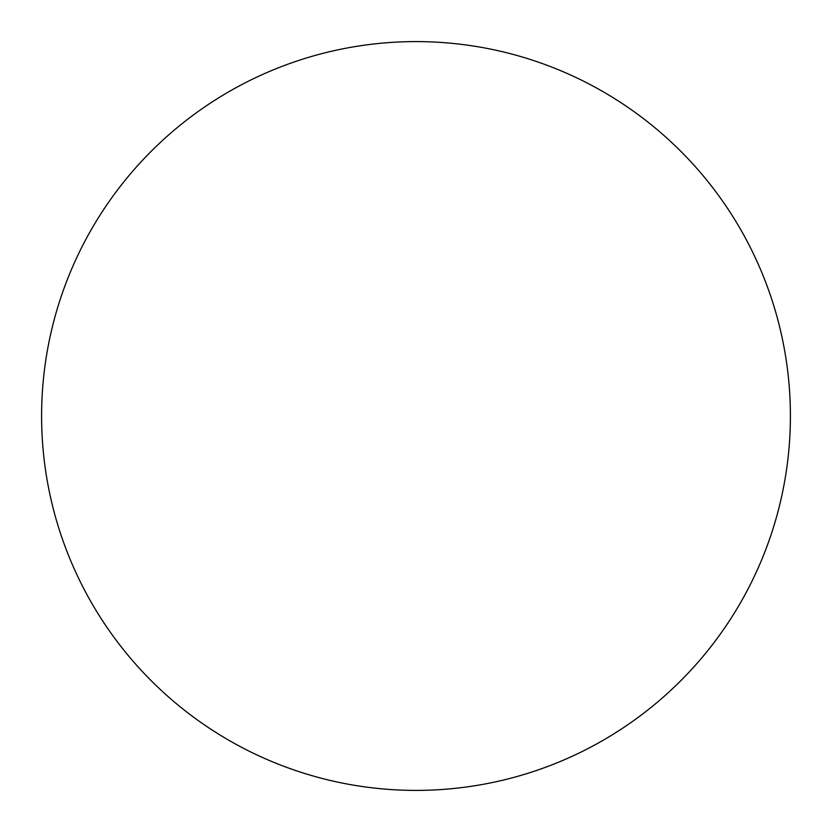 <?xml version="1.0" encoding="UTF-8"?>
<svg xmlns="http://www.w3.org/2000/svg" width="832" height="832" viewBox="0 0 832 832"><rect width="100%" height="100%" fill="white"/><g stroke="black" fill="none" stroke-linecap="round" stroke-linejoin="round"><path stroke-width="0.62" stroke-dasharray="4.16 3.12" d="M727.23 624.104L727.303 624.01C740.958 603.564 752.492 581.984 761.904 559.281C771.306 536.567 778.409 513.157 783.203 489.039C787.998 464.932 790.4 440.586 790.4 416A374.4 374.4 0 0 0 416 41.6A374.4 374.4 0 0 0 41.6 416A374.4 374.4 0 0 0 416 790.4A374.4 374.4 0 0 0 790.4 416C790.4 391.414 787.998 367.068 783.203 342.961C778.409 318.843 771.306 295.433 761.904 272.719C752.492 250.016 740.958 228.436 727.303 207.99M624.104 104.77L624.01 104.697C603.564 91.042 581.984 79.508 559.281 70.096C536.567 60.694 513.157 53.591 489.039 48.797C464.932 44.002 440.586 41.6 416 41.6C391.414 41.6 367.068 44.002 342.961 48.797C318.843 53.591 295.433 60.694 272.719 70.096C250.016 79.508 228.436 91.042 207.99 104.697M104.77 207.896L104.697 207.99C91.042 228.436 79.508 250.016 70.096 272.719C60.694 295.433 53.591 318.843 48.797 342.961C44.002 367.068 41.6 391.414 41.6 416C41.6 440.586 44.002 464.932 48.797 489.039C53.591 513.157 60.694 536.567 70.096 559.281C79.508 581.984 91.042 603.564 104.697 624.01M207.896 727.23L207.99 727.303C228.436 740.958 250.016 752.492 272.719 761.904C295.433 771.306 318.843 778.409 342.961 783.203C367.068 787.998 391.414 790.4 416 790.4C440.586 790.4 464.932 787.998 489.039 783.203C513.157 778.409 536.567 771.306 559.281 761.904C581.984 752.492 603.564 740.958 624.01 727.303"/><path stroke-width="1.25" d="M41.6 416A374.4 374.4 0 0 1 416 41.6A374.4 374.4 0 0 1 790.4 416A374.4 374.4 0 0 1 416 790.4A374.4 374.4 0 0 1 41.6 416C41.6 440.586 44.002 464.932 48.797 489.039C53.591 513.157 60.694 536.567 70.096 559.281C79.508 581.984 91.042 603.564 104.697 624.01C118.352 644.446 133.879 663.354 151.258 680.742C168.646 698.121 187.554 713.648 207.99 727.303C228.436 740.958 250.016 752.492 272.719 761.904C295.433 771.306 318.843 778.409 342.961 783.203C367.068 787.998 391.414 790.4 416 790.4C440.586 790.4 464.932 787.998 489.039 783.203C513.157 778.409 536.567 771.306 559.281 761.904C581.984 752.492 603.564 740.958 624.01 727.303C644.446 713.648 663.354 698.121 680.742 680.742C698.121 663.354 713.648 644.446 727.303 624.01C740.958 603.564 752.492 581.984 761.904 559.281C771.306 536.567 778.409 513.157 783.203 489.039C787.998 464.932 790.4 440.586 790.4 416C790.4 391.414 787.998 367.068 783.203 342.961C778.409 318.843 771.306 295.433 761.904 272.719C752.492 250.016 740.958 228.436 727.303 207.99C713.648 187.554 698.121 168.646 680.742 151.258C663.354 133.879 644.446 118.352 624.01 104.697C603.564 91.042 581.984 79.508 559.281 70.096C536.567 60.694 513.157 53.591 489.039 48.797C464.932 44.002 440.586 41.6 416 41.6C391.414 41.6 367.068 44.002 342.961 48.797C318.843 53.591 295.433 60.694 272.719 70.096C250.016 79.508 228.436 91.042 207.99 104.697C187.554 118.352 168.646 133.879 151.258 151.258C133.879 168.646 118.352 187.554 104.697 207.99C91.042 228.436 79.508 250.016 70.096 272.719C60.694 295.433 53.591 318.843 48.797 342.961C44.002 367.068 41.6 391.414 41.6 416M727.303 207.99C713.648 187.554 698.121 168.646 680.742 151.258C663.354 133.879 644.446 118.352 624.01 104.697M207.99 104.697C187.554 118.352 168.646 133.879 151.258 151.258C133.879 168.646 118.352 187.554 104.697 207.99M104.697 624.01C118.352 644.446 133.879 663.354 151.258 680.742C168.646 698.121 187.554 713.648 207.99 727.303M624.01 727.303C644.446 713.648 663.354 698.121 680.742 680.742C698.121 663.354 713.648 644.446 727.303 624.01"/></g></svg>
